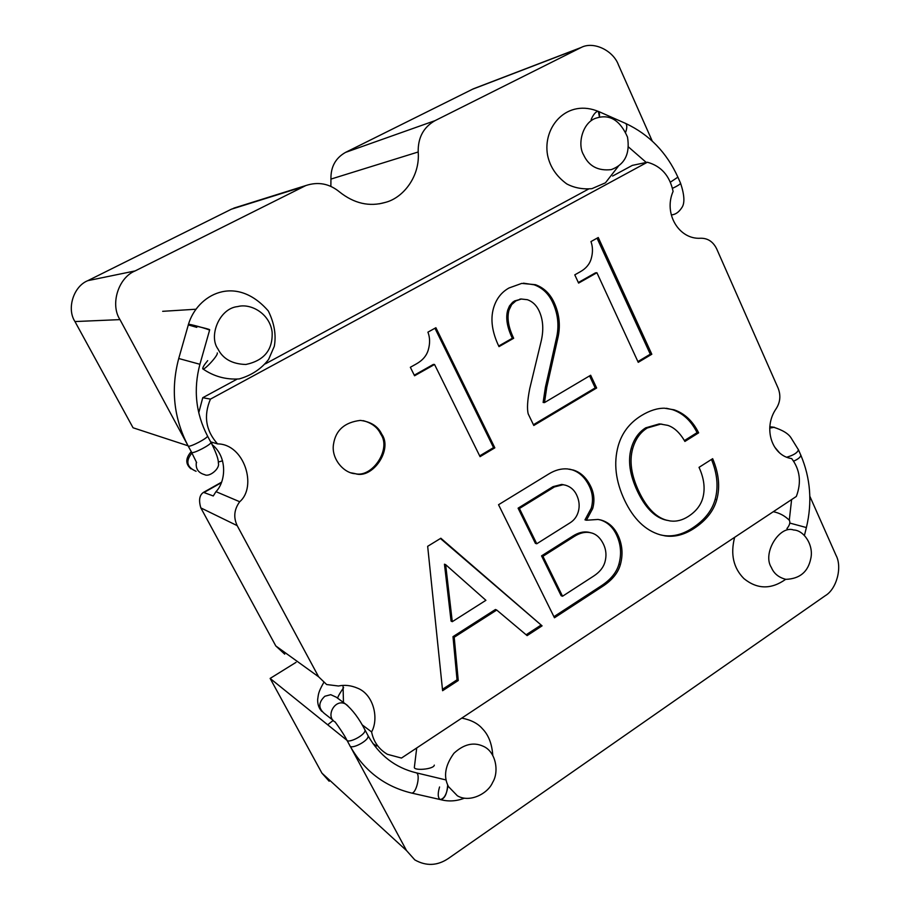 <?xml version="1.0" encoding="UTF-8"?>
<svg xmlns="http://www.w3.org/2000/svg" width="910" height="910" viewBox="0 0 910 910"><rect width="100%" height="100%" fill="white"/><g stroke="black" fill="none" stroke-linecap="round" stroke-linejoin="round"><path stroke-width="1.36" d="M350.077 746.041C364.114 770.736 384.486 786.377 411.195 792.951C416.132 794.885 421 773.784 416.2 772.806L446.105 779.972M447.686 785C447.037 793.838 444.694 798.718 440.656 799.651L411.468 793.019M188.45 324.415C187.164 323.232 209.22 329.238 209.573 330.239L199.916 364.284L178.735 358.506C170.602 389.025 173.719 418.134 188.074 445.854L188.325 446.162C190.383 447.174 207.764 438.142 207.525 436.049L207.389 435.799M771.407 567.556C761.932 553.269 779.745 524.842 793.645 529.995C803.883 530.166 813.995 545.329 810.753 558.683C808.034 571.924 799.731 578.817 785.865 579.351C778.732 577.509 773.909 573.573 771.407 567.556M448.471 786.604C443.25 776.583 445.081 765.458 453.953 753.253C463.77 744.232 473.462 741.878 483.017 746.166C495.961 751.421 499.351 771.737 492.64 782.418C487.999 793.588 469.697 803.166 457.377 795.784L448.471 786.604M597.438 111.395C595.277 112.237 593.172 114.944 591.125 119.54M599.485 117.219L598.359 111.361M200.837 507.905L237.191 525.639L318.625 676.801L275.798 645.941L200.837 507.905C198.551 500.216 199.438 495.04 203.51 492.367L213.258 495.973L215.977 491.65L239.705 501.74C257.439 486.679 244.244 443.932 217.558 443.898L210.631 441.839M237.157 207.093L231.402 209.198L87.804 280.667C73.551 286.297 66.475 308.74 74.961 321.56L133.053 427.78L188.029 445.786M296.034 662.355L270.133 678.428L347.006 740.353M343.036 685.446L343.468 702.486M336.313 697.219L330.739 694.683L324.836 696.252C318.386 702.395 318.17 708.094 324.199 713.326L333.208 720.413L327.68 724.792M212.064 444.558C227.693 456.979 225.907 481.572 215.977 491.65M362.078 724.769L371.61 731.936C373.498 741.673 378.753 749.123 387.387 754.299L401.469 758.064L796.341 496.439C801.596 482.334 800.049 469.708 791.689 458.583C771.669 455.774 762.842 427.916 776.059 408.84C780.257 402.368 780.951 395.52 778.164 388.263L716.648 248.794C713.065 241.605 707.684 238.09 700.518 238.249C678.905 239.637 663.344 213.554 673.093 191.407C669.76 175.778 661.183 166.064 647.34 162.23L632.336 165.381L612.601 176.051M270.133 678.428L321.947 773.159L406.542 850.6L414.812 859.904C426.233 866.343 437.437 865.854 448.425 858.437L825.268 595.697C836.643 589.111 842.467 567.169 836.017 555.305L809.843 496.291M652.231 141.039L618.447 64.883C613.249 50.539 593.639 40.95 581.206 47.468L435.003 120.666C423.514 127.218 417.906 137.649 418.19 151.981C420.249 175.721 403.778 197.652 385.499 202.361C369.471 207.048 354.126 203.556 339.476 191.896C329.352 183.593 318.147 181.477 305.84 185.549L135.146 270.918C118.368 277.584 109.985 304.338 119.972 319.615L186.891 443.614M581.206 47.468L473.393 88.805L345.516 152.402C335.528 158.044 330.671 166.939 330.944 179.088L330.865 186.357M406.542 850.6L351.123 747.929M198.744 412.799L202.759 397.704L236.884 379.254M588.372 189.155L265.367 363.852M647.34 162.23L210.46 399.115L202.759 397.704M376.592 745.972L372.986 743.641M275.798 645.941L284.716 654.154M318.625 676.801L326.644 684.536L338.509 686.004C344.685 684.661 351.067 685.401 357.641 688.21C373.498 694.421 379.151 718.308 371.61 731.936M237.191 525.639C233.29 517.358 234.132 509.395 239.705 501.74M321.947 773.159L329.17 781.235M217.558 443.898C205.751 430.669 203.385 415.733 210.46 399.115M445.65 564.655L485.906 600.316L452.281 621.678L445.65 564.655L444.455 564.2L451.076 621.109L452.281 621.678M542.917 556.317L574.346 536.399C579.625 533.067 584.675 531.781 589.509 532.521L591.796 533.021C596.687 534.466 600.589 538.208 603.501 544.26C606.196 549.879 606.674 555.783 604.957 561.982C603.41 567.487 599.622 572.197 593.604 576.11L562.539 596.232L542.917 556.317L541.552 555.874L572.947 536.013C578.214 532.691 583.253 531.394 588.076 532.134L590.362 532.634M578.316 511.636C576.94 516.482 574.221 520.19 570.138 522.772L536.752 543.77L519.417 508.508L554.395 486.952L563.085 484.723L565.576 485.223C570.547 486.736 574.199 489.921 576.53 494.744C579.272 500.466 579.863 506.096 578.316 511.636M458.253 680.509L454.204 637.25L496.724 610.041L527.117 635.612L542.076 625.853L440.861 538.242L427.666 546.318L442.601 690.713L458.253 680.509L457.036 679.815L452.998 636.647L495.438 609.495L496.724 610.041M632.643 448.846C635.328 439.314 640.196 432.375 647.249 428.007L660.728 424.105L667.838 425.379C674.287 427.529 679.975 432.887 684.9 441.441L698.653 432.83C692.783 421.057 684.593 413.379 674.082 409.807L664.448 408.203C657.213 408.169 649.558 410.615 641.459 415.551C629.652 422.786 621.894 432.91 618.208 445.9C613.454 463.065 615.592 481.208 624.624 500.329C633.496 518.916 645.304 530.393 660.034 534.761L665.255 535.91C674.731 537.253 684.297 534.773 693.955 528.482C706.08 520.531 713.69 510.92 716.784 499.624C720.231 486.998 718.855 473.359 712.666 458.685L699.028 467.353C704.101 478.421 705.352 488.636 702.804 497.975C700.78 505.312 695.957 511.465 688.347 516.414C682.455 520.224 676.448 521.749 670.317 520.975L666.018 520.054C655.45 516.857 646.384 507.291 638.831 491.343C631.312 475.316 629.242 461.154 632.643 448.846L631.142 448.63C633.826 439.109 638.695 432.182 645.736 427.825L659.193 423.935L661.98 424.174M498.543 504.72L554.463 617.776L602.557 586.415C612.134 580.148 618.072 572.913 620.358 564.689C623.213 554.406 622.383 544.533 617.879 535.046C614.159 527.299 608.654 522.329 601.362 520.145L598.086 519.451L586.415 520.224L592.672 508.599C594.799 501.012 594.184 493.709 590.852 486.691C586.654 477.932 580.83 472.381 573.402 470.072L567.465 468.923C561.333 468.434 555.145 470.095 548.889 473.905L498.543 504.72M480.059 456.661L494.835 447.845L435.89 327.725L427.927 332.15C430.032 337.587 430.134 343.548 428.246 350.009C426.562 355.753 422.604 360.383 416.37 363.898L410.342 367.287L414.562 375.773L434.548 364.478L480.059 456.661M596.641 387.99L590.658 375.25L544.487 402.595L546.774 387.33L558.24 336.325C560.549 324.586 559.127 313.211 553.985 302.222C549.879 293.521 543.702 287.674 535.444 284.693L521.749 283.397L509.009 287.981C501.364 292.247 496.2 298.958 493.516 308.126C490.274 319.444 492.094 332.275 498.998 346.63L513.661 338.27C508.372 327.202 506.825 317.783 509.043 310.037L511.682 304.588L515.947 300.869L521.259 299.026L527.425 299.709C532.532 301.528 536.388 305.191 539.004 310.708C543.338 319.899 543.918 330.626 540.756 342.911L529.745 388.604C527.402 400.468 526.901 408.92 528.232 413.959L533.795 425.482L596.641 387.99L595.197 387.887L589.566 375.898M651.81 354.24L598.268 237.51L590.965 241.571C592.876 246.837 592.956 252.548 591.204 258.713C589.635 264.184 586.006 268.53 580.296 271.737L574.779 274.854L578.601 283.09L596.914 272.738L638.24 362.328L651.81 354.24L650.286 354.195L597.051 238.192M381.734 434.161C378.082 426.335 370.939 421.751 360.337 420.397C344.651 422.32 335.722 430.191 333.549 444.012C330.899 458.39 343.696 473.393 355.469 473.735C372.497 479.286 393.063 449.608 381.734 434.161M454.204 637.25L452.998 636.647M442.465 689.314L457.036 679.815M542.076 625.853L440.44 538.504M526.139 634.782L540.733 625.284M667.076 520.349L664.471 519.701C653.926 516.516 644.871 506.961 637.33 491.047C629.822 475.043 627.752 460.904 631.142 448.63M660.944 535.012L663.72 535.524C673.184 536.866 682.739 534.398 692.373 528.118C704.488 520.19 712.086 510.59 715.169 499.317C718.536 486.998 717.308 473.712 711.472 459.436M698.653 432.83L697.071 432.637C691.202 420.886 683.023 413.231 672.524 409.671L666.347 408.272M684.4 440.576L697.071 432.637M586.415 520.224L584.993 519.86L591.238 508.258C593.365 500.682 592.751 493.402 589.418 486.395C585.221 477.648 579.42 472.119 572.003 469.81L569.592 469.173M553.917 616.684L601.112 585.938C610.678 579.681 616.605 572.458 618.891 564.245C621.735 553.985 620.904 544.135 616.4 534.67C612.703 526.924 607.197 521.965 599.917 519.781L599.713 519.724M494.835 447.845L493.55 447.618L434.957 328.248M479.672 455.887L493.55 447.618M434.548 364.478L433.353 364.409L414.277 375.193M533.431 424.72L595.197 387.887M513.661 338.27L512.341 338.258C507.063 327.202 505.516 317.817 507.734 310.083L509.452 306.01L512.603 302.302L514.628 300.926L521.669 298.98M498.714 346.027L512.341 338.258M550.903 369.255L549.526 369.187L556.852 336.313C559.161 324.597 557.739 313.245 552.597 302.279C548.514 293.589 542.337 287.765 534.09 284.784L523.477 283.181M544.487 402.595L543.122 402.447L545.409 387.216L549.526 369.187M637.899 361.577L650.286 354.195M596.914 272.738L595.458 272.852L578.339 282.521M351.271 472.87L354.411 473.45C371.428 478.99 391.948 449.369 380.642 433.956C377.627 427.438 371.815 423.002 363.204 420.647M562.539 596.232L561.151 595.731L541.552 555.874M536.752 543.77L535.399 543.361L518.097 508.167L553.018 486.645L561.686 484.427L563.745 484.802M519.417 508.508L518.097 508.167M583.606 154.893C576.929 143.962 582.912 121.314 596.914 117.902C609.95 114.046 620.142 120.427 627.49 137.057C630.22 153.71 624.817 164.573 611.27 169.624C598.052 171.103 588.838 166.189 583.606 154.893M217.945 348.962C208.435 336.097 219.31 308.24 237.726 306.579C250.5 303.053 269.701 313.279 272.113 331.945C273 349.736 264.241 360.576 245.848 364.478C232.232 364.068 222.939 358.893 217.945 348.962M599.588 117.197L599.292 111.828C567.271 97.848 542.371 126.831 547.57 155.201C549.947 166.701 556.328 176.256 566.714 183.888C574.164 187.847 582.548 189.439 591.864 188.677L605.446 182.819L618.436 166.132M207.685 360.644C204.306 364.683 202.657 367.378 202.725 368.755C203.26 371.576 218.548 355.264 217.274 352.932M196.776 327.361L188.325 324.915C186.914 323.914 209.22 328.885 209.698 329.738M788.788 519.724L789.414 520.338C790.415 522.613 789.584 525.366 786.934 528.596M434.32 765.128C433.877 769.405 413.003 771.054 414.391 767.073L416.723 747.963M447.97 785.614C446.776 794.293 444.16 798.923 440.122 799.503C437.812 797.729 437.63 793.543 439.564 786.968M774.387 427.268L769.689 428.11M786.649 457.241C793.588 455.227 797.513 452.748 798.445 449.802L798.207 449.256M800.595 454.659L800.834 455.216C800.527 457.173 798.127 459.152 793.657 461.165M789.823 523.068L806.396 527.561M347.757 705.637L345.527 703.999C334.721 698.015 324.984 717.239 335.415 722.153L335.233 722.119C337.985 725.748 344.139 734.643 346.642 739.682C347.233 744.494 366.48 734.688 364.944 729.888L364.648 729.331M367.754 735.132L368.061 735.701C369.619 740.547 350.396 750.34 349.781 745.483L346.938 740.228M336.552 697.401L345.527 703.999C352.602 709.834 359.075 718.468 364.944 729.888L368.061 735.701C379.231 755.334 395.281 767.71 416.2 772.806L415.904 772.738M196.082 471.289C186.755 467.251 185.378 461.154 191.93 452.998M196.355 462.235C195.491 468.741 198.255 472.882 204.659 474.656C209.3 477.522 220.254 468.468 218.355 463.088C218.821 457.377 211.45 443.204 210.961 442.442C211.211 444.592 193.864 453.624 191.782 452.566L188.211 446.105M210.813 442.18L207.525 436.049C195.775 413.322 193.238 389.4 199.916 364.284L199.904 364.33M680.487 183.035L680.6 183.285C679.872 184.468 677.165 186.152 672.467 188.336M670.42 182.159L677.882 177.154M625.193 123.237L625.796 123.51C627.138 125.102 627.104 127.969 625.705 132.098M204.591 492.162L221.267 482.744M435.003 120.666L345.516 152.402M472.131 89.385L579.761 48.139M87.804 280.667L135.146 270.918M231.402 209.198L303.098 186.766M74.961 321.56L119.972 319.615M418.19 151.981L330.944 179.088M647.249 428.007L645.736 427.825M666.018 520.054L664.471 519.701M716.784 499.624L715.169 499.317M693.955 528.482L692.373 528.118M674.082 409.807L672.524 409.671M573.402 470.072L572.003 469.81M590.852 486.691L589.418 486.395M592.672 508.599L591.238 508.258M601.362 520.145L599.917 519.781M617.879 535.046L616.4 534.67M620.358 564.689L618.891 564.245M602.557 586.415L601.112 585.938M515.947 300.869L514.628 300.926M509.043 310.037L507.734 310.083M535.444 284.693L534.09 284.784M553.985 302.222L552.597 302.279M558.24 336.325L556.852 336.313M546.774 387.33L545.409 387.216M574.346 536.399L572.947 536.013M554.395 486.952L553.018 486.645M769.758 426.79L773.341 427.154C782.725 430.077 788.72 433.786 791.302 438.267L798.445 449.802L800.834 455.216C810.537 478.216 812.391 502.32 806.408 527.504L804.44 535.353M779.358 452.657L774.683 447.072M791.609 499.567L789.288 520.202M787.207 528.653L787.355 528.073M337.542 698.118C337.928 697.924 337.053 697.162 343.616 687.664M321.844 711.404C318.978 708.424 317.579 704.511 317.647 699.654C318.523 693.898 318.045 692.726 323.641 682.693M218.32 462.041L222.575 460.824M191.02 468.889C185.333 464.054 185.39 458.31 191.202 451.656M213.247 442.613L211.336 443.17M191.657 452.509L196.64 462.621M188.325 324.859L178.747 358.46M598.86 111.6L625.796 123.51C649.387 134.623 666.78 152.584 677.995 177.393L680.6 183.285C684.559 195.297 684.934 203.465 681.726 207.81C678.928 212.075 675.652 214.419 671.91 214.851M646.271 162.458L628.423 146.919M385.51 202.361L379.368 203.817M233.768 208.151L305.84 185.549M203.51 492.367L221.471 482.232M665.255 535.91L663.72 535.524M660.728 424.105L659.193 423.935M521.259 299.026L519.928 299.094M355.469 473.735L354.411 473.45M589.509 532.521L588.076 532.134M563.085 484.723L561.686 484.427M162.674 311.322L195.343 309.263M188.461 324.347C197.186 294.76 235.588 273.375 268.325 310.981C274.354 323.3 276.344 335.073 274.297 346.312L268.598 359.45C261.272 368.925 251.467 375.421 239.182 378.924C225.964 379.788 213.895 376.467 202.964 368.959M785.683 579.317C771.157 589.612 757.245 589.384 743.948 578.624C733.414 568.011 730.309 554.247 734.632 537.321M773.307 511.704C779.506 512.956 784.886 515.833 789.414 520.338M440.576 799.628C448.482 801.744 456.422 801.255 464.396 798.184M492.765 755.152C491.923 743.697 488.477 734.893 482.425 728.751C477.909 723.45 471.039 719.901 461.791 718.104"/></g></svg>
